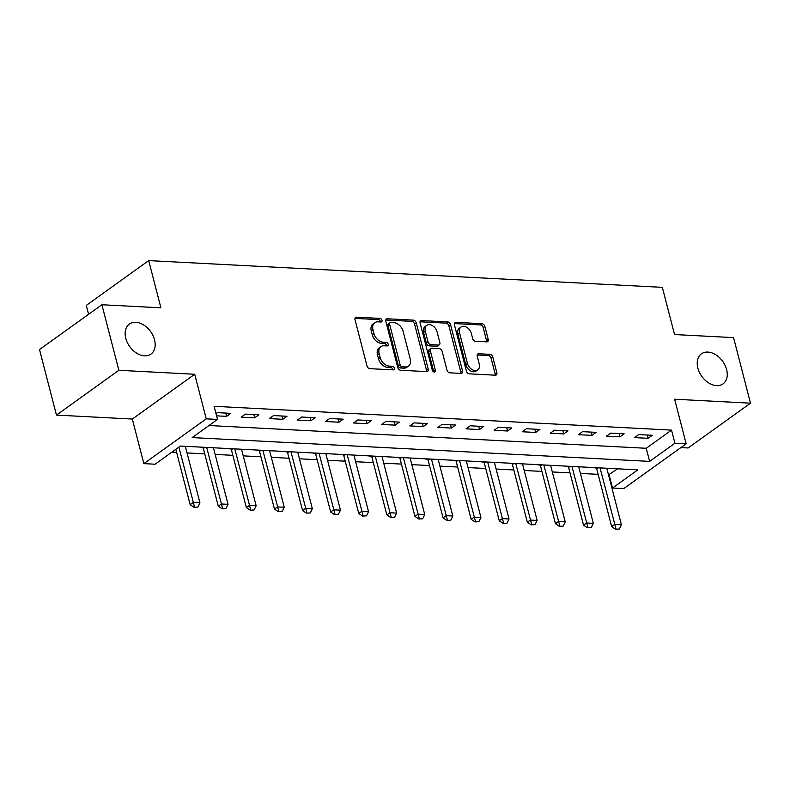 <?xml version="1.0" encoding="UTF-8"?>
<svg xmlns="http://www.w3.org/2000/svg" width="790" height="790" viewBox="0 0 790 790"><rect width="100%" height="100%" fill="white"/><g stroke="black" fill="none" stroke-linecap="round" stroke-linejoin="round"><path stroke-width="1.19" d="M382.005 320.276A1.985 1.383 54.3 0 0 380 318.4L356.557 317.175A2.834 1.975 54.3 0 0 355.569 317.452A2.834 1.975 54.3 0 0 355.016 319.634L366.995 365.968A2.834 1.975 54.3 0 0 369.868 368.663L393.311 369.878A1.985 1.383 54.3 0 0 394.003 369.69A1.985 1.383 54.3 0 0 394.388 368.16A1.985 1.383 54.3 0 0 392.383 366.274L389.351 366.116A9.085 6.32 54.3 0 1 380.158 357.515L379.161 353.653A9.085 6.32 54.3 0 1 380.918 346.642A9.085 6.32 54.3 0 1 384.088 345.783L387.12 345.941A1.985 1.383 54.3 0 0 387.811 345.753A1.985 1.383 54.3 0 0 388.196 344.223A1.985 1.383 54.3 0 0 386.192 342.337L383.16 342.179A9.085 6.32 54.3 0 1 373.966 333.578L372.969 329.716A9.085 6.32 54.3 0 1 374.727 322.705A9.085 6.32 54.3 0 1 377.897 321.846L380.928 322.004A1.985 1.383 54.3 0 0 381.619 321.816A1.985 1.383 54.3 0 0 382.005 320.276M380.395 321.974A1.985 1.383 54.3 0 0 380.326 321.49A1.985 1.383 54.3 0 0 378.311 319.604L354.967 318.39M392.768 369.848A1.985 1.383 54.3 0 0 392.709 369.374A1.985 1.383 54.3 0 0 390.695 367.488L387.663 367.33L389.351 366.116M386.587 345.911A1.985 1.383 54.3 0 0 386.517 345.428A1.985 1.383 54.3 0 0 384.503 343.551L381.471 343.393L383.16 342.179M697.856 368.101A18.506 12.877 54.3 0 0 723.028 383.881A18.506 12.877 54.3 0 0 726.622 369.592A18.506 12.877 54.3 0 0 701.451 353.821A18.506 12.877 54.3 0 0 697.856 368.101M125.778 338.318A18.506 12.877 54.3 0 0 150.949 354.098A18.506 12.877 54.3 0 0 154.544 339.819A18.506 12.877 54.3 0 0 129.372 324.038A18.506 12.877 54.3 0 0 125.778 338.318M486.68 341.853A2.834 1.975 54.3 0 0 487.677 341.586A2.834 1.975 54.3 0 0 488.22 339.394L484.863 326.398A2.834 1.975 54.3 0 0 481.989 323.703L455.958 322.35A2.834 1.975 54.3 0 0 454.961 322.616A2.834 1.975 54.3 0 0 454.418 324.809L466.396 371.142A2.834 1.975 54.3 0 0 469.27 373.838L495.3 375.191A2.834 1.975 54.3 0 0 496.298 374.924A2.834 1.975 54.3 0 0 496.841 372.732L492.782 357.031A2.834 1.975 54.3 0 0 489.909 354.335L478.77 353.762A2.834 1.975 54.3 0 0 477.782 354.029A2.834 1.975 54.3 0 0 477.229 356.221L479.244 364.002A7.594 5.283 54.3 0 1 477.762 369.868A7.594 5.283 54.3 0 1 467.443 363.39L459.553 332.886A7.594 5.283 54.3 0 1 461.024 327.03A7.594 5.283 54.3 0 1 471.353 333.499L472.667 338.584A2.834 1.975 54.3 0 0 475.541 341.27L486.68 341.853M674.927 443.229L686.164 443.812L623.764 488.605L612.527 488.023L637.826 469.862L180.387 446.054L155.087 464.214L143.849 463.631L206.249 418.838L217.487 419.421L192.187 437.581L649.627 461.39L674.927 443.229L671.53 430.115L214.1 406.307L217.487 419.421M101.9 304.743L118.856 370.303L56.455 415.096L39.5 349.536L101.9 304.743L160.903 307.814L148.698 260.601L662.326 287.343L674.542 334.545L733.545 337.616L750.5 403.176L674.63 399.226L686.164 443.812M56.455 415.096L132.325 419.046L194.715 374.253L118.856 370.303M194.715 374.253L206.249 418.838M416.241 322.824A2.834 1.975 54.3 0 0 413.368 320.138L387.337 318.775A2.834 1.975 54.3 0 0 386.35 319.051A2.834 1.975 54.3 0 0 385.797 321.244L397.775 367.577A2.834 1.975 54.3 0 0 400.649 370.263L426.689 371.616A2.834 1.975 54.3 0 0 427.676 371.349A2.834 1.975 54.3 0 0 428.229 369.157L416.241 322.824L414.553 324.038A2.834 1.975 54.3 0 0 411.679 321.342L385.747 319.999M421.643 320.562L447.683 321.925A2.834 1.975 54.3 0 1 450.557 324.611L462.535 370.945A2.834 1.975 54.3 0 1 461.982 373.137A2.834 1.975 54.3 0 1 460.995 373.403L449.856 372.821A2.834 1.975 54.3 0 1 446.982 370.135L442.124 351.343A2.834 1.975 54.3 0 0 439.25 348.657L431.853 348.272A2.834 1.975 54.3 0 0 430.866 348.538A2.834 1.975 54.3 0 0 430.313 350.73L435.379 370.293A1.985 1.383 54.3 0 1 434.994 371.823A1.985 1.383 54.3 0 1 432.288 370.135L420.102 323.021A2.834 1.975 54.3 0 1 420.655 320.839A2.834 1.975 54.3 0 1 421.643 320.562L420.082 321.688M680.891 447.594L688.1 447.969L750.5 403.176M208.994 425.514L646.24 448.276L671.53 430.115M216.569 415.846L226.592 416.37L230.808 413.348L217.329 412.637L215.986 413.604M241.207 417.13L254.696 417.831L258.913 414.809L245.423 414.108L241.207 417.13M269.301 418.591L282.79 419.293L287.007 416.271L273.518 415.57L269.301 418.591M297.405 420.053L310.895 420.754L315.111 417.732L301.622 417.031L297.405 420.053M325.5 421.514L338.989 422.216L343.206 419.194L329.716 418.493L325.5 421.514M353.604 422.976L367.083 423.687L371.3 420.655L357.821 419.954L353.604 422.976M381.698 424.447L395.188 425.148L399.404 422.117L385.915 421.416L381.698 424.447M409.793 425.909L423.282 426.61L427.499 423.578L414.009 422.877L409.793 425.909M437.897 427.37L451.386 428.071L455.593 425.04L442.114 424.339L437.897 427.37M465.991 428.832L479.481 429.533L483.697 426.501L470.208 425.8L465.991 428.832M494.096 430.293L507.575 430.994L511.792 427.973L498.302 427.272L494.096 430.293M522.19 431.755L535.679 432.456L539.896 429.434L526.407 428.733L522.19 431.755M550.284 433.216L563.774 433.917L567.99 430.896L554.501 430.195L550.284 433.216M578.389 434.678L591.868 435.379L596.085 432.357L582.605 431.656L578.389 434.678M606.483 436.139L619.972 436.84L624.189 433.819L610.7 433.118L606.483 436.139M634.577 437.601L648.067 438.312L652.283 435.28L638.794 434.579L634.577 437.601M171.894 452.147L176.644 452.394M187.042 452.937L204.748 453.865M215.137 454.398L232.843 455.326M243.231 455.86L260.937 456.788M271.335 457.331L289.041 458.249M299.43 458.793L317.136 459.711M327.524 460.254L345.24 461.172M355.628 461.716L373.334 462.634M383.723 463.177L401.429 464.095M411.827 464.639L429.533 465.557M439.921 466.1L457.627 467.018M468.016 467.562L485.722 468.49M496.12 469.023L513.826 469.951M524.214 470.485L541.92 471.413M552.319 471.956L570.024 472.874M580.413 473.417L598.119 474.336M608.507 474.879L617.632 468.816M199.534 447.051L203.01 447.604M227.629 448.513L231.105 449.066M255.723 449.974L259.199 450.527M283.827 451.436L287.303 451.989M311.922 452.897L315.398 453.45M340.026 454.359L343.502 454.912M368.12 455.82L371.596 456.373M396.215 457.291L399.691 457.844M424.319 458.753L427.795 459.306M452.413 460.215L455.889 460.768M480.508 461.676L483.984 462.229M508.612 463.138L512.088 463.691M536.706 464.599L540.182 465.152M564.811 466.06L568.287 466.613M592.905 467.522L596.381 468.075M148.698 260.601L86.298 305.404L88.599 314.292M609.139 474.909L612.527 488.023M132.325 419.046L143.849 463.631M646.24 448.276L649.627 461.39M226.592 416.37L225.743 413.081M254.696 417.831L253.847 414.543M282.79 419.293L281.941 416.004M310.895 420.754L310.036 417.466M338.989 422.216L338.14 418.927M367.083 423.687L366.234 420.389M395.188 425.148L394.338 421.85M423.282 426.61L422.433 423.322M451.386 428.071L450.527 424.783M479.481 429.533L478.631 426.245M507.575 430.994L506.726 427.706M535.679 432.456L534.82 429.168M563.774 433.917L562.924 430.629M591.868 435.379L591.019 432.091M619.972 436.84L619.123 433.552M648.067 438.312L647.217 435.014M374.727 322.705L373.048 323.92A9.085 6.32 54.3 0 0 371.28 330.921L372.969 329.716M381.471 343.393A9.085 6.32 54.3 0 1 372.278 334.782L371.28 330.921M380.918 346.642L379.24 347.857A9.085 6.32 54.3 0 0 377.472 354.868L379.161 353.653M387.663 367.33A9.085 6.32 54.3 0 1 378.469 358.729L377.472 354.868M426.58 371.616A2.834 1.975 54.3 0 0 426.541 370.372L414.553 324.038M390.695 322.508A1.985 1.383 54.3 0 0 390.003 322.695A1.985 1.383 54.3 0 0 389.618 324.236L400.135 364.901A1.985 1.383 54.3 0 0 402.14 366.787L405.339 366.955A9.085 6.32 54.3 0 0 408.509 366.096A9.085 6.32 54.3 0 0 410.277 359.085L403.088 331.277A9.085 6.32 54.3 0 0 393.894 322.675L390.695 322.508M390.003 322.695L388.315 323.91A1.985 1.383 54.3 0 0 387.93 325.441L389.618 324.236M408.509 366.096L406.82 367.301A9.085 6.32 54.3 0 1 403.66 368.16L400.461 367.992A1.985 1.383 54.3 0 1 398.446 366.116L387.93 325.441M420.063 321.777L445.995 323.13L447.683 321.925M460.896 373.403A2.834 1.975 54.3 0 0 460.847 372.159L448.868 325.816A2.834 1.975 54.3 0 0 445.995 323.13M430.866 348.538L429.177 349.753A2.834 1.975 54.3 0 0 428.624 351.935L433.69 371.507L435.379 370.293M437.077 331.84A7.594 5.283 54.3 0 0 426.748 325.371A7.594 5.283 54.3 0 0 425.277 331.227L428.052 341.981A2.834 1.975 54.3 0 0 430.925 344.667L438.312 345.052A2.834 1.975 54.3 0 0 439.309 344.786A2.834 1.975 54.3 0 0 439.852 342.593L437.077 331.84M426.748 325.371L425.06 326.586A7.594 5.283 54.3 0 0 423.588 332.442L425.277 331.227M439.309 344.786L437.621 345.99A2.834 1.975 54.3 0 1 436.633 346.257L429.237 345.872A2.834 1.975 54.3 0 1 426.363 343.186L423.588 332.442M461.024 327.03L459.336 328.235A7.594 5.283 54.3 0 0 457.864 334.101L459.553 332.886M477.762 369.868L476.084 371.073A7.594 5.283 54.3 0 1 465.754 364.605L457.864 334.101M495.202 375.181A2.834 1.975 54.3 0 0 495.162 373.937L491.094 358.235A2.834 1.975 54.3 0 0 488.23 355.549L477.19 354.977M486.581 341.853A2.834 1.975 54.3 0 0 486.541 340.609L483.174 327.603A2.834 1.975 54.3 0 0 480.3 324.917L454.369 323.564M175.844 449.312L190.173 504.692L193.204 502.509L199.949 502.865L185.324 446.31M194.004 507.279L197.885 507.091L194.004 507.279L190.173 504.692M178.886 447.13L194.508 506.913M199.949 502.865L197.885 507.091M202.803 447.219L203.04 447.663A2.893 2.014 -125.7 0 1 203.346 448.463L218.267 506.153L221.309 503.981L228.043 504.326L213.419 447.772M222.099 508.74L225.98 508.553L222.099 508.74L218.267 506.153M206.674 447.416L222.602 508.385M228.043 504.326L225.98 508.553M230.907 448.681L231.134 449.125A2.893 2.014 -125.7 0 1 231.45 449.925L246.371 507.614L249.403 505.442L256.148 505.788L241.523 449.234M250.203 510.202L254.074 510.014L250.203 510.202L246.371 507.614M234.778 448.888L250.707 509.846M256.148 505.788L254.074 510.014M259.001 450.142L259.229 450.586A2.893 2.014 -125.7 0 1 259.545 451.386L274.466 509.076L277.497 506.904L284.242 507.249L269.617 450.695M278.297 511.673L282.178 511.486L278.297 511.673L274.466 509.076M262.873 450.349L278.801 511.308M284.242 507.249L282.178 511.486M287.096 451.603L287.333 452.048A2.893 2.014 -125.7 0 1 287.639 452.848L302.56 510.538L305.602 508.365L312.346 508.711L297.712 452.156M306.392 513.135L310.272 512.947L306.392 513.135L302.56 510.538M290.977 451.811L306.905 512.769M312.346 508.711L310.272 512.947M315.2 453.065L315.427 453.509A2.893 2.014 -125.7 0 1 315.743 454.309L330.664 512.009L333.696 509.827L340.441 510.172L325.816 453.618M334.496 514.596L338.367 514.409L334.496 514.596L330.664 512.009M319.071 453.272L335 514.231M340.441 510.172L338.367 514.409M343.295 454.536L343.531 454.971A2.893 2.014 -125.7 0 1 343.838 455.771L358.759 513.47L361.79 511.288L368.535 511.644L353.91 455.089M362.59 516.058L366.471 515.87L362.59 516.058L358.759 513.47M347.166 454.734L363.094 515.692M368.535 511.644L366.471 515.87M371.399 455.998L371.626 456.432A2.893 2.014 -125.7 0 1 371.932 457.232L386.853 514.932L389.895 512.75L396.639 513.105L382.014 456.551M390.695 517.519L394.566 517.332L390.695 517.519L386.853 514.932M375.27 456.195L391.198 517.154M396.639 513.105L394.566 517.332M399.493 457.459L399.72 457.894A2.893 2.014 -125.7 0 1 400.036 458.694L414.957 516.393L417.989 514.211L424.734 514.567L410.109 458.012M418.789 518.981L422.67 518.793L418.789 518.981L414.957 516.393M403.364 457.657L419.293 518.615M424.734 514.567L422.67 518.793M427.588 458.921L427.825 459.355A2.893 2.014 -125.7 0 1 428.131 460.155L443.052 517.855L446.093 515.673L452.838 516.028L438.203 459.474M446.883 520.442L450.764 520.255L446.883 520.442L443.052 517.855M431.468 459.118L447.397 520.077M452.838 516.028L450.764 520.255M455.692 460.382L455.919 460.827A2.893 2.014 -125.7 0 1 456.235 461.627L471.156 519.316L474.188 517.134L480.932 517.49L466.307 460.935M474.988 521.904L478.859 521.716L474.988 521.904L471.156 519.316M459.563 460.58L475.491 521.538M480.932 517.49L478.859 521.716M483.786 461.844L484.013 462.288A2.893 2.014 -125.7 0 1 484.329 463.088L499.25 520.778L502.282 518.605L509.027 518.951L494.402 462.397M503.082 523.365L506.963 523.178L503.082 523.365L499.25 520.778M487.657 462.041L503.586 523.01M509.027 518.951L506.963 523.178M511.89 463.305L512.118 463.75A2.893 2.014 -125.7 0 1 512.424 464.55L527.345 522.239L530.386 520.067L537.131 520.413L522.506 463.858M531.176 524.827L535.057 524.639L531.176 524.827L527.345 522.239M515.761 463.513L531.69 524.471M537.131 520.413L535.057 524.639M539.985 464.767L540.212 465.211A2.893 2.014 -125.7 0 1 540.528 466.011L555.449 523.701L558.481 521.528L565.225 521.874L550.6 465.32M559.281 526.298L563.161 526.11L559.281 526.298L555.449 523.701M543.856 464.974L559.784 525.933M565.225 521.874L563.161 526.11M568.079 466.228L568.316 466.673A2.893 2.014 -125.7 0 1 568.622 467.473L583.543 525.162L586.585 522.99L593.32 523.336L578.695 466.781M587.375 527.76L591.256 527.572L587.375 527.76L583.543 525.162M571.95 466.436L587.879 527.394M593.32 523.336L591.256 527.572M596.183 467.69L596.411 468.134A2.893 2.014 -125.7 0 1 596.726 468.934L611.648 526.634L614.679 524.451L621.424 524.797L606.799 468.243M615.479 529.221L619.35 529.033L615.479 529.221L611.648 526.634M600.054 467.897L615.983 528.856M621.424 524.797L619.35 529.033M378.311 319.604L380 318.4M390.695 367.488L392.383 366.274M384.503 343.551L386.192 342.337M372.278 334.782L373.966 333.578M378.469 358.729L380.158 357.515M354.996 318.301L356.557 317.175M426.541 370.372L428.229 369.157M385.777 319.901L387.337 318.775M411.679 321.342L413.368 320.138M398.446 366.116L400.135 364.901M400.461 367.992L402.14 366.787M403.66 368.16L405.339 366.955M448.868 325.816L450.557 324.611M460.847 372.159L462.535 370.945M428.624 351.935L430.313 350.73M426.363 343.186L428.052 341.981M429.237 345.872L430.925 344.667M436.633 346.257L438.312 345.052M465.754 364.605L467.443 363.39M477.209 354.878L478.77 353.762M488.23 355.549L489.909 354.335M491.094 358.235L492.782 357.031M495.162 373.937L496.841 372.732M454.398 323.475L455.958 322.35M480.3 324.917L481.989 323.703M483.174 327.603L484.863 326.398M486.541 340.609L488.22 339.394M203.346 448.463L204.926 447.328M203.04 447.663L203.593 447.259M231.45 449.925L233.02 448.789M231.134 449.125L231.687 448.72M259.545 451.386L261.115 450.251M259.229 450.586L259.791 450.182M287.639 452.848L289.219 451.722M287.333 452.048L287.886 451.653M315.743 454.309L317.313 453.184M315.427 453.509L315.98 453.114M343.838 455.771L345.408 454.645M343.531 454.971L344.084 454.576M371.932 457.232L373.512 456.107M371.626 456.432L372.179 456.037M400.036 458.694L401.606 457.568M399.72 457.894L400.283 457.499M428.131 460.155L429.711 459.029M427.825 459.355L428.378 458.96M456.235 461.627L457.805 460.491M455.919 460.827L456.472 460.422M484.329 463.088L485.899 461.953M484.013 462.288L484.576 461.883M512.424 464.55L514.004 463.414M512.118 463.75L512.67 463.345M540.528 466.011L542.098 464.875M540.212 465.211L540.775 464.806M568.622 467.473L570.202 466.347M568.316 466.673L568.869 466.278M596.726 468.934L598.297 467.808M596.411 468.134L596.963 467.739"/></g></svg>
